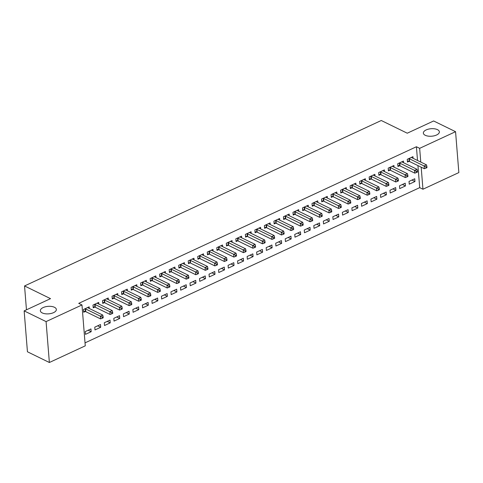 <?xml version="1.0" encoding="UTF-8"?>
<svg xmlns="http://www.w3.org/2000/svg" width="483" height="483" viewBox="0 0 483 483"><rect width="100%" height="100%" fill="white"/><g stroke="black" fill="none" stroke-linecap="round" stroke-linejoin="round"><path stroke-width="0.72" d="M54.446 307.279A8.03 3.755 175.4 0 1 56.354 309.464A8.03 3.755 175.4 0 1 51.258 313.431A8.03 3.755 175.4 0 1 42.256 312.93A8.03 3.755 175.4 0 1 40.349 310.75A8.03 3.755 175.4 0 1 45.438 306.777A8.03 3.755 175.4 0 1 54.446 307.279M437.453 129.637A8.03 3.755 175.4 0 1 439.367 131.823A8.03 3.755 175.4 0 1 434.271 135.795A8.03 3.755 175.4 0 1 425.263 135.294A8.03 3.755 175.4 0 1 423.356 133.109A8.03 3.755 175.4 0 1 428.451 129.142A8.03 3.755 175.4 0 1 437.453 129.637M85.026 342.864L419.703 187.645L422.951 189.233L421.176 167.184M85.268 345.846L49.369 362.498L46.078 321.6L81.977 304.954L85.268 345.846M46.078 321.6L24.15 310.889L27.44 351.781L49.369 362.498M24.15 310.889L50.528 298.651L24.542 285.954L381.268 120.502L407.254 133.205L433.631 120.967L455.56 131.684L458.85 172.582L422.951 189.233M24.542 285.954L26.462 309.814M100.706 327.281L100.482 324.516L94.771 327.166L94.994 329.931L100.706 327.281L97.699 325.808M98.84 304.067L98.707 302.412L92.99 305.063L93.213 307.822L94.753 307.11M119.754 318.448L119.53 315.683L113.813 318.333L114.036 321.098L119.754 318.448L116.741 316.975M117.882 295.228L117.749 293.579L112.038 296.23L112.261 298.989L113.801 298.277M138.796 309.615L138.573 306.85L132.861 309.5L133.085 312.266L138.796 309.615L135.789 308.142M136.93 286.395L136.798 284.747L131.08 287.397L131.304 290.156L132.849 289.444M157.844 300.782L157.621 298.017L151.91 300.668L152.127 303.433L157.844 300.782L154.832 299.309M155.973 277.562L155.84 275.914L150.128 278.564L150.352 281.323L151.891 280.611M176.887 291.949L176.669 289.184L170.952 291.835L171.175 294.594L176.887 291.949L173.88 290.476M175.021 268.729L174.888 267.081L169.177 269.725L169.394 272.49L170.94 271.778M195.935 283.11L195.712 280.351L190 283.002L190.224 285.761L195.935 283.11L192.928 281.643M194.069 259.896L193.937 258.242L188.219 260.892L188.442 263.658L189.982 262.945M214.983 274.278L214.76 271.518L209.042 274.169L209.266 276.928L214.983 274.278L211.971 272.81M213.112 251.063L212.979 249.409L207.267 252.06L207.491 254.825L209.03 254.112M234.026 265.445L233.802 262.686L228.091 265.336L228.314 268.095L234.026 265.445L231.019 263.978M232.16 242.231L232.027 240.576L226.31 243.227L226.533 245.992L228.073 245.273M253.074 256.612L252.851 253.853L247.133 256.497L247.356 259.262L253.074 256.612L250.061 255.145M251.202 233.398L251.069 231.743L245.358 234.394L245.581 237.159L247.121 236.441M272.116 247.779L271.893 245.014L266.181 247.664L266.405 250.429L272.116 247.779L269.109 246.312M270.251 224.565L270.118 222.911L264.4 225.561L264.624 228.326L266.169 227.608M291.164 238.946L290.941 236.181L285.23 238.831L285.447 241.597L291.164 238.946L288.152 237.473M289.293 215.732L289.16 214.078L283.449 216.728L283.672 219.493L285.212 218.775M310.207 230.113L309.989 227.348L304.272 229.999L304.495 232.764L310.207 230.113L307.2 228.64M308.341 206.899L308.208 205.245L302.497 207.895L302.714 210.66L304.26 209.942M329.255 221.28L329.032 218.515L323.32 221.166L323.544 223.931L329.255 221.28L326.248 219.807M327.389 198.066L327.257 196.412L321.539 199.062L321.763 201.822L323.302 201.109M348.303 212.448L348.08 209.682L342.362 212.333L342.586 215.098L348.303 212.448L345.291 210.974M346.432 189.227L346.299 187.579L340.587 190.23L340.811 192.989L342.35 192.276M367.346 203.615L367.122 200.85L361.411 203.5L361.634 206.265L367.346 203.615L364.339 202.142M365.48 180.394L365.347 178.746L359.63 181.397L359.853 184.156L361.393 183.443M386.394 194.782L386.171 192.017L380.459 194.667L380.676 197.432L386.394 194.782L383.381 193.309M384.522 171.562L384.39 169.913L378.678 172.564L378.901 175.323L380.441 174.611M405.436 185.949L405.213 183.184L399.501 185.834L399.725 188.593L405.436 185.949L402.43 184.476M403.571 162.729L403.438 161.081L397.726 163.725L397.944 166.49L399.489 165.778M419.703 187.645L417.928 165.597M417.517 160.477L416.412 146.747L78.729 303.366L81.977 304.954M413.092 158.315L412.959 156.661L407.247 159.312L407.471 162.077L409.01 161.358M414.963 181.53L414.74 178.764L409.023 181.415L409.246 184.18L414.963 181.53L411.951 180.056M394.05 167.148L393.917 165.494L388.199 168.144L388.423 170.91L389.962 170.191M395.915 190.362L395.692 187.597L389.98 190.248L390.204 193.013L395.915 190.362L392.908 188.889M375.001 175.981L374.868 174.327L369.157 176.977L369.374 179.742L370.92 179.024M376.867 199.195L376.649 196.43L370.932 199.081L371.155 201.846L376.867 199.195L373.86 197.728M355.953 184.814L355.82 183.16L350.109 185.81L350.332 188.575L351.872 187.857M357.825 208.028L357.601 205.269L351.89 207.913L352.107 210.679L357.825 208.028L354.812 206.561M336.911 193.647L336.778 191.993L331.06 194.643L331.284 197.408L332.829 196.69M338.776 216.861L338.553 214.102L332.841 216.752L333.065 219.511L338.776 216.861L335.77 215.394M317.862 202.48L317.729 200.825L312.018 203.476L312.241 206.241L313.781 205.529M319.734 225.694L319.511 222.935L313.799 225.585L314.016 228.344L319.734 225.694L316.721 224.227M298.82 211.312L298.687 209.658L292.97 212.309L293.193 215.074L294.733 214.361M300.686 234.527L300.462 231.768L294.751 234.418L294.974 237.177L300.686 234.527L297.679 233.06M279.772 220.145L279.639 218.497L273.927 221.142L274.151 223.907L275.69 223.194M281.643 243.366L281.42 240.6L275.702 243.251L275.926 246.01L281.643 243.366L278.631 241.892M260.729 228.978L260.597 227.33L254.879 229.98L255.102 232.74L256.642 232.027M262.595 252.198L262.372 249.433L256.66 252.084L256.884 254.849L262.595 252.198L259.588 250.725M241.681 237.811L241.548 236.163L235.837 238.813L236.054 241.572L237.6 240.86M243.547 261.031L243.329 258.266L237.612 260.917L237.835 263.682L243.547 261.031L240.54 259.558M222.633 246.644L222.5 244.996L216.789 247.646L217.012 250.405L218.551 249.693M224.504 269.864L224.281 267.099L218.57 269.749L218.787 272.515L224.504 269.864L221.492 268.391M203.591 255.483L203.458 253.829L197.74 256.479L197.964 259.238L199.509 258.526M205.456 278.697L205.233 275.932L199.521 278.582L199.745 281.348L205.456 278.697L202.449 277.224M184.542 264.316L184.409 262.661L178.698 265.312L178.921 268.077L180.461 267.359M186.414 287.53L186.19 284.765L180.473 287.415L180.696 290.18L186.414 287.53L183.401 286.057M165.5 273.149L165.367 271.494L159.65 274.145L159.873 276.91L161.413 276.191M167.366 296.363L167.142 293.598L161.431 296.248L161.654 299.013L167.366 296.363L164.359 294.89M146.452 281.981L146.319 280.327L140.607 282.978L140.831 285.743L142.37 285.024M148.323 305.196L148.1 302.43L142.382 305.081L142.606 307.846L148.323 305.196L145.311 303.729M127.409 290.814L127.277 289.16L121.559 291.81L121.782 294.576L123.322 293.857M129.275 314.028L129.052 311.269L123.34 313.914L123.563 316.679L129.275 314.028L126.268 312.561M108.361 299.647L108.228 297.993L102.517 300.643L102.734 303.409L104.28 302.69M110.227 322.861L110.009 320.102L104.292 322.753L104.515 325.512L110.227 322.861L107.22 321.394M89.313 308.48L89.18 306.826L83.468 309.476L83.692 312.241L85.231 311.529M91.184 331.694L90.961 328.935L85.249 331.586L85.467 334.345L91.184 331.694L88.172 330.227M416.412 146.747L419.661 148.335L455.56 131.684M420.765 162.065L419.661 148.335M409.336 158.744L409.56 161.509L424.34 168.73L424.116 165.965L409.336 158.744A1.256 0.586 -4.6 0 0 408.962 158.629L408.787 158.593M425.952 166.979L426.042 168.084L426.99 167.643L426.906 166.538L425.952 166.979L424.116 165.965L426.495 164.866L411.715 157.639A1.256 0.586 -4.6 0 1 411.48 157.458L411.419 157.373M409.56 161.509A1.256 0.586 -4.6 0 0 409.186 161.388L407.386 161.062M424.34 168.73L426.042 168.084M426.906 166.538L426.495 164.866M399.809 163.163L400.033 165.923L414.812 173.149L414.589 170.384L399.809 163.163A1.256 0.586 -4.6 0 0 399.441 163.043L399.266 163.012M416.431 171.399L416.515 172.503L417.469 172.063L417.378 170.958L416.431 171.399L414.589 170.384L416.974 169.279L402.194 162.059A1.256 0.586 -4.6 0 1 401.959 161.877L401.898 161.793M400.033 165.923A1.256 0.586 -4.6 0 0 399.664 165.808L397.865 165.476M414.812 173.149L416.515 172.503M417.378 170.958L416.974 169.279M390.288 167.577L390.512 170.342L405.291 177.563L405.068 174.804L390.288 167.577A1.256 0.586 -4.6 0 0 389.92 167.462L389.745 167.432M406.903 175.812L406.994 176.923L407.948 176.476L407.857 175.371L406.903 175.812L405.068 174.804L407.447 173.699L392.673 166.472A1.256 0.586 -4.6 0 1 392.438 166.291L392.371 166.206M390.512 170.342A1.256 0.586 -4.6 0 0 390.137 170.227L388.344 169.895M405.291 177.563L406.994 176.923M407.857 175.371L407.447 173.699M380.767 171.996L380.99 174.755L395.77 181.982L395.547 179.217L380.767 171.996A1.256 0.586 -4.6 0 0 380.393 171.876L380.218 171.845M397.382 180.231L397.473 181.336L398.427 180.896L398.336 179.791L397.382 180.231L395.547 179.217L397.926 178.112L383.146 170.891A1.256 0.586 -4.6 0 1 382.91 170.71L382.85 170.626M380.99 174.755A1.256 0.586 -4.6 0 0 380.616 174.641L378.817 174.309M395.77 181.982L397.473 181.336M398.336 179.791L397.926 178.112M371.246 176.41L371.463 179.175L386.243 186.396L386.026 183.637L371.246 176.41A1.256 0.586 -4.6 0 0 370.872 176.295L370.696 176.265M387.861 184.651L387.952 185.756L388.9 185.309L388.815 184.204L387.861 184.651L386.026 183.637L388.404 182.532L373.625 175.305A1.256 0.586 -4.6 0 1 373.389 175.13L373.329 175.045M371.463 179.175A1.256 0.586 -4.6 0 0 371.095 179.06L369.296 178.728M386.243 186.396L387.952 185.756M388.815 184.204L388.404 182.532M361.719 180.829L361.942 183.588L376.722 190.815L376.499 188.05L361.719 180.829A1.256 0.586 -4.6 0 0 361.35 180.714L361.175 180.678M378.34 189.064L378.424 190.169L379.378 189.728L379.288 188.624L378.34 189.064L376.499 188.05L378.883 186.945L364.104 179.724A1.256 0.586 -4.6 0 1 363.868 179.543L363.802 179.459M361.942 183.588A1.256 0.586 -4.6 0 0 361.574 183.474L359.775 183.148M376.722 190.815L378.424 190.169M379.288 188.624L378.883 186.945M352.198 185.243L352.421 188.008L367.201 195.229L366.977 192.469L352.198 185.243A1.256 0.586 -4.6 0 0 351.823 185.128L351.648 185.098M368.813 193.484L368.903 194.589L369.857 194.148L369.767 193.037L368.813 193.484L366.977 192.469L369.356 191.365L354.576 184.138A1.256 0.586 -4.6 0 1 354.347 183.963L354.28 183.878M352.421 188.008A1.256 0.586 -4.6 0 0 352.047 187.893L350.247 187.561M367.201 195.229L368.903 194.589M369.767 193.037L369.356 191.365M342.676 189.662L342.9 192.427L357.68 199.648L357.456 196.883L342.676 189.662A1.256 0.586 -4.6 0 0 342.302 189.547L342.127 189.511M359.292 197.897L359.382 199.002L360.33 198.561L360.246 197.456L359.292 197.897L357.456 196.883L359.835 195.778L345.055 188.557A1.256 0.586 -4.6 0 1 344.82 188.376L344.759 188.292M342.9 192.427A1.256 0.586 -4.6 0 0 342.525 192.306L340.726 191.98M357.68 199.648L359.382 199.002M360.246 197.456L359.835 195.778M333.149 194.075L333.373 196.841L348.152 204.061L347.929 201.302L333.149 194.075A1.256 0.586 -4.6 0 0 332.781 193.961L332.606 193.931M349.77 202.317L349.855 203.421L350.809 202.981L350.718 201.876L349.77 202.317L347.929 201.302L350.314 200.197L335.534 192.971A1.256 0.586 -4.6 0 1 335.299 192.795L335.238 192.711M333.373 196.841A1.256 0.586 -4.6 0 0 333.004 196.726L331.205 196.394M348.152 204.061L349.855 203.421M350.718 201.876L350.314 200.197M323.628 198.495L323.851 201.26L338.631 208.481L338.408 205.716L323.628 198.495A1.256 0.586 -4.6 0 0 323.26 198.38L323.085 198.344M340.243 206.73L340.334 207.835L341.288 207.394L341.197 206.289L340.243 206.73L338.408 205.716L340.787 204.611L326.007 197.39A1.256 0.586 -4.6 0 1 325.777 197.209L325.711 197.124M323.851 201.26A1.256 0.586 -4.6 0 0 323.477 201.139L321.684 200.813M338.631 208.481L340.334 207.835M341.197 206.289L340.787 204.611M314.107 202.908L314.33 205.673L329.11 212.9L328.887 210.135L314.107 202.908A1.256 0.586 -4.6 0 0 313.733 202.794L313.558 202.763M330.722 211.149L330.813 212.254L331.767 211.814L331.676 210.709L330.722 211.149L328.887 210.135L331.266 209.03L316.486 201.809A1.256 0.586 -4.6 0 1 316.25 201.628L316.19 201.544M314.33 205.673A1.256 0.586 -4.6 0 0 313.956 205.559L312.157 205.227M329.11 212.9L330.813 212.254M331.676 210.709L331.266 209.03M304.586 207.328L304.803 210.093L319.583 217.314L319.366 214.549L304.586 207.328A1.256 0.586 -4.6 0 0 304.212 207.213L304.036 207.177M321.201 215.563L321.292 216.668L322.239 216.227L322.155 215.122L321.201 215.563L319.366 214.549L321.744 213.45L306.965 206.223A1.256 0.586 -4.6 0 1 306.729 206.042L306.669 205.957M304.803 210.093A1.256 0.586 -4.6 0 0 304.435 209.972L302.636 209.646M319.583 217.314L321.292 216.668M322.155 215.122L321.744 213.45M295.059 211.747L295.282 214.506L310.062 221.733L309.838 218.968L295.059 211.747A1.256 0.586 -4.6 0 0 294.69 211.626L294.515 211.596M311.674 219.982L311.764 221.087L312.718 220.646L312.628 219.542L311.674 219.982L309.838 218.968L312.223 217.863L297.443 210.642A1.256 0.586 -4.6 0 1 297.208 210.461L297.142 210.377M295.282 214.506A1.256 0.586 -4.6 0 0 294.914 214.392L293.115 214.06M310.062 221.733L311.764 221.087M312.628 219.542L312.223 217.863M285.538 216.161L285.761 218.926L300.541 226.147L300.317 223.388L285.538 216.161A1.256 0.586 -4.6 0 0 285.163 216.046L284.988 216.016M302.153 224.396L302.243 225.501L303.197 225.06L303.107 223.955L302.153 224.396L300.317 223.388L302.696 222.283L287.916 215.056A1.256 0.586 -4.6 0 1 287.687 214.875L287.62 214.79M285.761 218.926A1.256 0.586 -4.6 0 0 285.387 218.811L283.587 218.479M300.541 226.147L302.243 225.501M303.107 223.955L302.696 222.283M276.016 220.58L276.24 223.339L291.02 230.566L290.796 227.801L276.016 220.58A1.256 0.586 -4.6 0 0 275.642 220.459L275.467 220.429M292.632 228.815L292.722 229.92L293.67 229.479L293.586 228.374L292.632 228.815L290.796 227.801L293.175 226.696L278.395 219.475A1.256 0.586 -4.6 0 1 278.16 219.294L278.099 219.21M276.24 223.339A1.256 0.586 -4.6 0 0 275.865 223.224L274.066 222.892M291.02 230.566L292.722 229.92M293.586 228.374L293.175 226.696M266.489 224.993L266.713 227.759L281.492 234.98L281.269 232.22L266.489 224.993A1.256 0.586 -4.6 0 0 266.121 224.879L265.946 224.849M283.11 233.235L283.195 234.34L284.149 233.893L284.058 232.788L283.11 233.235L281.269 232.22L283.654 231.115L268.874 223.889A1.256 0.586 -4.6 0 1 268.639 223.707L268.578 223.623M266.713 227.759A1.256 0.586 -4.6 0 0 266.344 227.644L264.545 227.312M281.492 234.98L283.195 234.34M284.058 232.788L283.654 231.115M256.968 229.413L257.191 232.172L271.971 239.399L271.748 236.634L256.968 229.413A1.256 0.586 -4.6 0 0 256.6 229.292L256.425 229.262M273.583 237.648L273.674 238.753L274.628 238.312L274.537 237.207L273.583 237.648L271.748 236.634L274.127 235.529L259.347 228.308A1.256 0.586 -4.6 0 1 259.117 228.127L259.051 228.042M257.191 232.172A1.256 0.586 -4.6 0 0 256.817 232.057L255.024 231.731M271.971 239.399L273.674 238.753M274.537 237.207L274.127 235.529M247.447 233.826L247.67 236.592L262.45 243.812L262.227 241.053L247.447 233.826A1.256 0.586 -4.6 0 0 247.073 233.712L246.898 233.681M264.062 242.068L264.153 243.172L265.107 242.732L265.016 241.621L264.062 242.068L262.227 241.053L264.606 239.948L249.826 232.721A1.256 0.586 -4.6 0 1 249.59 232.546L249.53 232.462M247.67 236.592A1.256 0.586 -4.6 0 0 247.296 236.477L245.497 236.145M262.45 243.812L264.153 243.172M265.016 241.621L264.606 239.948M237.926 238.246L238.143 241.005L252.923 248.232L252.706 245.467L237.926 238.246A1.256 0.586 -4.6 0 0 237.551 238.131L237.376 238.095M254.541 246.481L254.626 247.586L255.579 247.145L255.489 246.04L254.541 246.481L252.706 245.467L255.084 244.362L240.305 237.141A1.256 0.586 -4.6 0 1 240.069 236.96L240.009 236.875M238.143 241.005A1.256 0.586 -4.6 0 0 237.775 240.89L235.976 240.564M252.923 248.232L254.626 247.586M255.489 246.04L255.084 244.362M228.399 242.659L228.622 245.424L243.402 252.645L243.178 249.886L228.399 242.659A1.256 0.586 -4.6 0 0 228.03 242.544L227.855 242.514M245.014 250.9L245.104 252.005L246.058 251.565L245.968 250.46L245.014 250.9L243.178 249.886L245.563 248.781L230.783 241.554A1.256 0.586 -4.6 0 1 230.548 241.379L230.482 241.295M228.622 245.424A1.256 0.586 -4.6 0 0 228.248 245.31L226.455 244.978M243.402 252.645L245.104 252.005M245.968 250.46L245.563 248.781M218.877 247.079L219.101 249.844L233.881 257.065L233.657 254.299L218.877 247.079A1.256 0.586 -4.6 0 0 218.503 246.964L218.328 246.928M235.493 255.314L235.583 256.419L236.537 255.978L236.447 254.873L235.493 255.314L233.657 254.299L236.036 253.195L221.256 245.974A1.256 0.586 -4.6 0 1 221.027 245.793L220.96 245.708M219.101 249.844A1.256 0.586 -4.6 0 0 218.727 249.723L216.927 249.397M233.881 257.065L235.583 256.419M236.447 254.873L236.036 253.195M209.356 251.492L209.58 254.257L224.36 261.484L224.136 258.719L209.356 251.492A1.256 0.586 -4.6 0 0 208.982 251.377L208.807 251.347M225.972 259.733L226.062 260.838L227.01 260.397L226.925 259.293L225.972 259.733L224.136 258.719L226.515 257.614L211.735 250.393A1.256 0.586 -4.6 0 1 211.5 250.212L211.439 250.128M209.58 254.257A1.256 0.586 -4.6 0 0 209.205 254.143L207.406 253.81M224.36 261.484L226.062 260.838M226.925 259.293L226.515 257.614M199.829 255.912L200.053 258.677L214.832 265.898L214.609 263.132L199.829 255.912A1.256 0.586 -4.6 0 0 199.461 255.797L199.286 255.761M216.45 264.147L216.535 265.252L217.489 264.811L217.398 263.706L216.45 264.147L214.609 263.132L216.994 262.034L202.214 254.807A1.256 0.586 -4.6 0 1 201.979 254.626L201.918 254.541M200.053 258.677A1.256 0.586 -4.6 0 0 199.684 258.556L197.885 258.23M214.832 265.898L216.535 265.252M217.398 263.706L216.994 262.034M190.308 260.331L190.531 263.09L205.311 270.317L205.088 267.552L190.308 260.331A1.256 0.586 -4.6 0 0 189.94 260.21L189.759 260.18M206.923 268.566L207.014 269.671L207.968 269.23L207.877 268.125L206.923 268.566L205.088 267.552L207.467 266.447L192.687 259.226A1.256 0.586 -4.6 0 1 192.457 259.045L192.391 258.96M190.531 263.09A1.256 0.586 -4.6 0 0 190.157 262.975L188.358 262.643M205.311 270.317L207.014 269.671M207.877 268.125L207.467 266.447M180.787 264.744L181.01 267.51L195.79 274.73L195.567 271.965L180.787 264.744A1.256 0.586 -4.6 0 0 180.413 264.63L180.237 264.593M197.402 272.98L197.493 274.084L198.441 273.644L198.356 272.539L197.402 272.98L195.567 271.965L197.945 270.866L183.166 263.64A1.256 0.586 -4.6 0 1 182.93 263.458L182.87 263.374M181.01 267.51A1.256 0.586 -4.6 0 0 180.636 267.389L178.837 267.063M195.79 274.73L197.493 274.084M198.356 272.539L197.945 270.866M171.266 269.164L171.483 271.923L186.263 279.15L186.046 276.385L171.266 269.164A1.256 0.586 -4.6 0 0 170.891 269.043L170.716 269.013M187.881 277.399L187.965 278.504L188.919 278.063L188.829 276.958L187.881 277.399L186.046 276.385L188.424 275.28L173.645 268.059A1.256 0.586 -4.6 0 1 173.409 267.878L173.349 267.793M171.483 271.923A1.256 0.586 -4.6 0 0 171.115 271.808L169.316 271.476M186.263 279.15L187.965 278.504M188.829 276.958L188.424 275.28M161.739 273.577L161.962 276.342L176.742 283.563L176.518 280.804L161.739 273.577A1.256 0.586 -4.6 0 0 161.37 273.463L161.195 273.432M178.354 281.812L178.444 282.923L179.398 282.477L179.308 281.372L178.354 281.812L176.518 280.804L178.903 279.699L164.123 272.472A1.256 0.586 -4.6 0 1 163.888 272.291L163.822 272.207M161.962 276.342A1.256 0.586 -4.6 0 0 161.588 276.228L159.795 275.896M176.742 283.563L178.444 282.923M179.308 281.372L178.903 279.699M152.217 277.997L152.441 280.756L167.221 287.983L166.997 285.218L152.217 277.997A1.256 0.586 -4.6 0 0 151.843 277.876L151.668 277.846M168.833 286.232L168.923 287.337L169.877 286.896L169.787 285.791L168.833 286.232L166.997 285.218L169.376 284.113L154.596 276.892A1.256 0.586 -4.6 0 1 154.361 276.711L154.3 276.626M152.441 280.756A1.256 0.586 -4.6 0 0 152.067 280.641L150.267 280.309M167.221 287.983L168.923 287.337M169.787 285.791L169.376 284.113M142.696 282.41L142.92 285.175L157.693 292.396L157.476 289.637L142.696 282.41A1.256 0.586 -4.6 0 0 142.322 282.295L142.147 282.265M159.312 290.651L159.402 291.756L160.35 291.309L160.265 290.205L159.312 290.651L157.476 289.637L159.855 288.532L145.075 281.305A1.256 0.586 -4.6 0 1 144.84 281.13L144.779 281.046M142.92 285.175A1.256 0.586 -4.6 0 0 142.545 285.061L140.746 284.728M157.693 292.396L159.402 291.756M160.265 290.205L159.855 288.532M133.169 286.83L133.393 289.589L148.172 296.816L147.949 294.05L133.169 286.83A1.256 0.586 -4.6 0 0 132.801 286.715L132.626 286.679M149.79 295.065L149.875 296.17L150.829 295.729L150.738 294.624L149.79 295.065L147.949 294.05L150.334 292.946L135.554 285.725A1.256 0.586 -4.6 0 1 135.318 285.544L135.252 285.459M133.393 289.589A1.256 0.586 -4.6 0 0 133.024 289.474L131.225 289.148M148.172 296.816L149.875 296.17M150.738 294.624L150.334 292.946M123.648 291.243L123.871 294.008L138.651 301.229L138.428 298.47L123.648 291.243A1.256 0.586 -4.6 0 0 123.28 291.128L123.099 291.098M140.263 299.484L140.354 300.589L141.308 300.148L141.217 299.037L140.263 299.484L138.428 298.47L140.807 297.365L126.027 290.138A1.256 0.586 -4.6 0 1 125.797 289.963L125.731 289.878M123.871 294.008A1.256 0.586 -4.6 0 0 123.497 293.893L121.698 293.561M138.651 301.229L140.354 300.589M141.217 299.037L140.807 297.365M114.127 295.662L114.35 298.428L129.13 305.648L128.907 302.883L114.127 295.662A1.256 0.586 -4.6 0 0 113.753 295.548L113.577 295.511M130.742 303.898L130.833 305.002L131.781 304.562L131.696 303.457L130.742 303.898L128.907 302.883L131.285 301.778L116.506 294.558A1.256 0.586 -4.6 0 1 116.27 294.376L116.21 294.292M114.35 298.428A1.256 0.586 -4.6 0 0 113.976 298.307L112.177 297.981M129.13 305.648L130.833 305.002M131.696 303.457L131.285 301.778M104.606 300.076L104.823 302.841L119.603 310.062L119.386 307.303L104.606 300.076A1.256 0.586 -4.6 0 0 104.231 299.961L104.056 299.931M121.221 308.317L121.305 309.422L122.259 308.981L122.169 307.876L121.221 308.317L119.386 307.303L121.764 306.198L106.984 298.971A1.256 0.586 -4.6 0 1 106.749 298.796L106.689 298.711M104.823 302.841A1.256 0.586 -4.6 0 0 104.455 302.726L102.656 302.394M119.603 310.062L121.305 309.422M122.169 307.876L121.764 306.198M95.079 304.495L95.302 307.26L110.082 314.481L109.858 311.716L95.079 304.495A1.256 0.586 -4.6 0 0 94.71 304.381L94.535 304.344M111.694 312.73L111.784 313.835L112.738 313.395L112.648 312.29L111.694 312.73L109.858 311.716L112.243 310.611L97.463 303.39A1.256 0.586 -4.6 0 1 97.228 303.209L97.161 303.125M95.302 307.26A1.256 0.586 -4.6 0 0 94.928 307.14L93.134 306.814M110.082 314.481L111.784 313.835M112.648 312.29L112.243 310.611M85.557 308.909L85.781 311.674L100.561 318.901L100.337 316.136L85.557 308.909A1.256 0.586 -4.6 0 0 85.183 308.794L85.008 308.764M102.173 317.15L102.263 318.255L103.217 317.814L103.127 316.709L102.173 317.15L100.337 316.136L102.716 315.031L87.936 307.81A1.256 0.586 -4.6 0 1 87.701 307.629L87.64 307.544M85.781 311.674A1.256 0.586 -4.6 0 0 85.406 311.559L83.607 311.227M100.561 318.901L102.263 318.255M103.127 316.709L102.716 315.031M408.962 158.629L409.186 161.388M399.441 163.043L399.664 165.808M389.92 167.462L390.137 170.227M380.393 171.876L380.616 174.641M370.872 176.295L371.095 179.06M361.35 180.714L361.574 183.474M351.823 185.128L352.047 187.893M342.302 189.547L342.525 192.306M332.781 193.961L333.004 196.726M323.26 198.38L323.477 201.139M313.733 202.794L313.956 205.559M304.212 207.213L304.435 209.972M294.69 211.626L294.914 214.392M285.163 216.046L285.387 218.811M275.642 220.459L275.865 223.224M266.121 224.879L266.344 227.644M256.6 229.292L256.817 232.057M247.073 233.712L247.296 236.477M237.551 238.131L237.775 240.89M228.03 242.544L228.248 245.31M218.503 246.964L218.727 249.723M208.982 251.377L209.205 254.143M199.461 255.797L199.684 258.556M189.94 260.21L190.157 262.975M180.413 264.63L180.636 267.389M170.891 269.043L171.115 271.808M161.37 273.463L161.588 276.228M151.843 277.876L152.067 280.641M142.322 282.295L142.545 285.061M132.801 286.715L133.024 289.474M123.28 291.128L123.497 293.893M113.753 295.548L113.976 298.307M104.231 299.961L104.455 302.726M94.71 304.381L94.928 307.14M85.183 308.794L85.406 311.559"/></g></svg>
